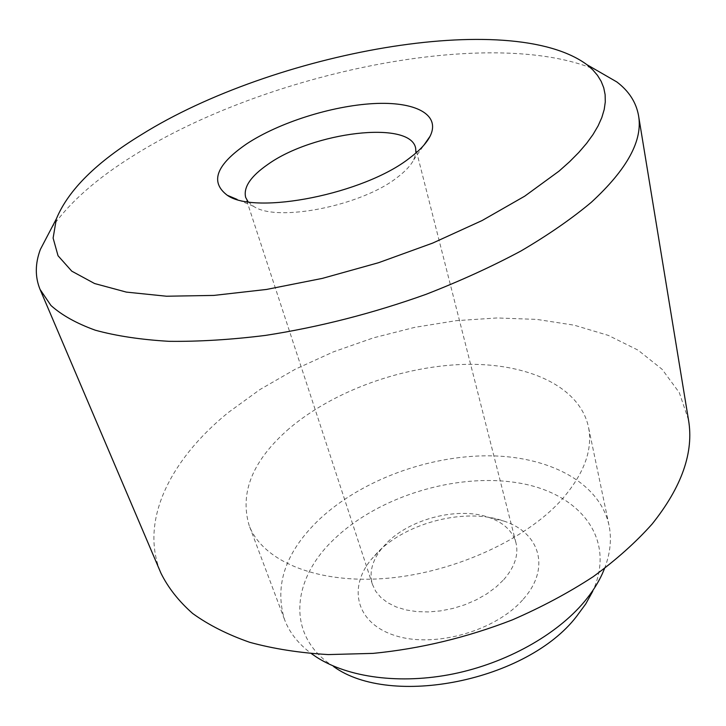 <?xml version="1.0" encoding="UTF-8"?>
<svg xmlns="http://www.w3.org/2000/svg" width="726" height="726" viewBox="0 0 726 726"><rect width="100%" height="100%" fill="white"/><g stroke="black" fill="none" stroke-linecap="round" stroke-linejoin="round"><path stroke-width="0.54" stroke-dasharray="3.63 2.72" d="M248.074 201.764L253.646 206.365C276.842 222.564 361.539 205.912 397.358 177.353C405.29 171.345 410.735 165.519 413.684 159.865L415.934 153.004M503.744 579.666C514.725 567.033 518.8 554.737 515.968 542.785C512.601 531.06 503.672 522.629 489.188 517.502C458.759 506.503 410.653 518.509 386.84 542.866L381.522 548.783C372.048 560.871 369.026 572.769 372.465 584.475L375.732 591.318L380.841 597.462L387.666 602.707L396.069 606.9L405.843 609.904L416.715 611.601L428.394 611.945L440.546 610.893L452.806 608.479L464.831 604.767L476.247 599.857L486.729 593.922L495.985 587.116L503.744 579.666M523.255 599.204C551.197 568.068 539.59 532.439 503.853 521.077C465.965 507.501 407.213 522.166 377.665 552.323L371.068 559.655C347.445 588.532 356.575 624.16 396.314 635.949C435.718 648.137 496.384 630.585 523.255 599.204M51.646 227.882C69.433 202.472 96.857 178.297 133.92 155.355C265.825 72.582 490.957 25.601 595.774 69.796M316.527 657.139L333.597 666.541C285.336 635.958 291.498 578.649 334.822 538.52C379.19 496.321 455.783 472.944 517.084 482.717C578.332 492.128 617.109 537.657 592.752 591.245L602.135 574.166M604.54 568.522C610.366 553.23 611.846 538.774 608.978 525.143C599.367 481.765 547.803 455.855 487.781 455.801C427.523 455.883 361.385 480.385 319.948 518.8C285.881 551.088 274.056 584.63 284.483 619.414C289.365 632.464 298.359 643.88 311.472 653.663M688.502 419.927L679.327 392.693L662.094 369.289L638.009 350.123L608.324 335.403L574.221 325.184L536.823 319.404L497.147 317.961L456.137 320.674L414.646 327.372L373.491 337.835L333.47 351.847L295.373 369.171L259.981 389.526L228.164 412.613C170.946 458.995 138.802 520.714 160.954 573.186M289.111 428.63C252.866 460.112 239.516 492.31 249.082 525.216C261.569 559.574 313.369 583.178 381.649 578.704C449.83 574.311 524.381 541.097 561.289 500.15C584.094 474.114 593.133 449.612 588.387 426.634C579.239 385.697 526.323 362.737 464.295 364.398C402.013 366.194 333.143 391.132 289.111 428.63M413.684 159.865L423.93 145.109M515.968 542.785L415.644 148.077M489.188 517.502L503.853 521.077M284.483 619.414L249.082 525.216M608.978 525.143L588.387 426.634M381.522 548.783L371.068 559.655M372.465 584.475L245.678 197.454M253.646 206.365L237.084 199.396"/><path stroke-width="1.09" d="M409.618 158.041C419.637 150.527 426.443 143.294 430.019 136.352C441.163 114.263 414.782 101.232 373.209 103.609C331.6 105.923 279.156 122.522 246.84 143.757C216.203 164.775 209.669 181.936 227.256 195.258C255.243 215.477 364.352 193.915 409.618 158.041M415.934 153.004L415.644 148.077C410.235 119.917 312.897 132.023 267.821 164.448C250.597 176.373 243.219 187.381 245.678 197.454L248.074 201.764M141.634 134.528C96.749 161.862 68.326 189.976 56.365 218.862L53.107 238.074L58.044 255.752L71.765 271.161L94.58 283.53L126.369 292.106L166.517 296.226L213.825 295.418L266.515 289.447L322.29 278.403L378.582 262.703L432.696 243.083L482.118 220.532L524.735 196.165L559.011 171.145L569.556 161.762L578.749 152.496L586.572 143.403L593.024 134.519L598.097 125.888L601.818 117.548L604.204 109.544L605.293 101.903L605.121 94.634L603.733 87.773L601.164 81.339L597.48 75.341L592.725 69.796L586.953 64.705C510.423 8.267 272.586 52.717 141.634 134.528M595.774 69.796L616.837 81.947C628.898 91.077 636.13 102.266 638.526 115.507C643 140.263 627.273 169.185 591.345 202.273C571.689 218.735 548.248 234.961 521.014 250.96C491.874 266.569 460.202 281.026 426.017 294.339C372.71 313.396 319.213 327.081 265.516 335.403C231.004 339.704 198.824 341.674 168.967 341.32C140.898 339.668 116.369 335.975 95.378 330.23C76.62 323.469 61.81 315.22 50.947 305.474L40.039 289.384C34.966 276.924 35.075 263.602 40.366 249.426L51.646 227.882M592.752 591.245L585.755 603.914L576.58 616.383C527.121 681.042 390.697 708.168 333.597 666.541M311.472 653.663L316.527 657.139C348.108 677.512 400.153 684.682 453.369 673.891C506.557 663.001 556.733 634.805 584.457 601.573C591.962 592.561 597.852 583.432 602.135 574.166L604.54 568.522M40.039 289.384L160.954 573.186C168.151 587.742 178.714 601.173 192.644 613.47C208.498 624.932 227.51 634.542 249.69 642.301C273.52 648.826 299.711 652.919 328.261 654.58L373.119 653.382C420.327 648.735 466.764 637.564 512.411 619.859C541.632 607.163 568.558 592.779 593.196 576.689C616.156 559.891 635.804 542.331 652.13 524.027C681.905 486.765 694.029 452.062 688.502 419.927L638.526 115.507M423.93 145.109L430.019 136.352M56.365 218.862L40.366 249.426M586.953 64.705L616.837 81.947M237.084 199.396L227.256 195.258"/></g></svg>

